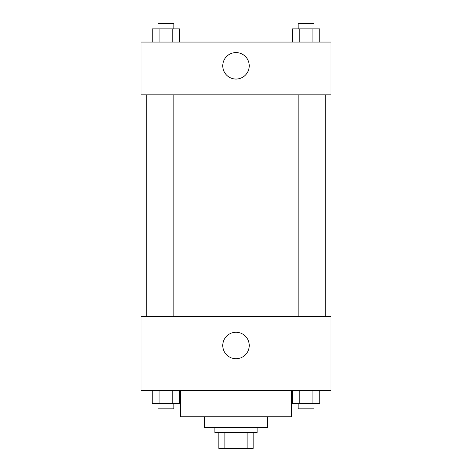 <?xml version="1.0" encoding="UTF-8"?>
<svg xmlns="http://www.w3.org/2000/svg" width="472" height="472" viewBox="0 0 472 472"><rect width="100%" height="100%" fill="white"/><g stroke="black" fill="none" stroke-linecap="round" stroke-linejoin="round"><path stroke-width="0.71" d="M247.104 432.57L247.104 448.4L218.849 448.4L218.849 432.57M247.104 448.4L253.151 448.4L253.151 432.57L253.151 448.4M257.11 427.29L257.11 432.57L214.89 432.57L214.89 427.29M224.896 432.57L224.896 448.4M267.659 416.741L267.659 427.29L204.341 427.29L204.341 416.741M291.407 390.35L291.407 416.741L180.593 416.741L180.593 390.35M330.984 390.35L141.016 390.35L141.016 316.476L330.984 316.476L330.984 390.35M236 358.732A13.234 13.234 0 0 1 224.536 338.878A13.234 13.234 0 0 1 247.464 338.878A13.234 13.234 0 0 1 236 358.732M325.709 94.843L325.709 316.476M298.162 316.476L298.162 94.843M173.838 94.843L173.838 316.476M330.984 94.843L141.016 94.843L141.016 42.067L330.984 42.067L330.984 94.843M249.234 65.814A13.234 13.234 0 0 1 229.38 77.278A13.234 13.234 0 0 1 229.38 54.357A13.234 13.234 0 0 1 249.234 65.814M319.792 42.067L319.792 28.875L292.369 28.875L292.369 42.067M312.936 28.875L312.936 42.067M299.224 28.875L299.224 42.067M298.162 28.875L298.162 23.6L313.992 23.6L313.992 28.875M179.631 42.067L179.631 28.875L152.208 28.875L152.208 42.067M172.776 28.875L172.776 42.067M159.064 28.875L159.064 42.067M158.008 28.875L158.008 23.6L173.838 23.6L173.838 28.875M319.792 390.35L319.792 403.548L292.369 403.548L292.369 390.35M312.936 390.35L312.936 403.548M299.224 390.35L299.224 403.548M313.992 403.548L313.992 408.823L298.162 408.823L298.162 403.548M179.631 390.35L179.631 403.548L152.208 403.548L152.208 390.35M172.776 390.35L172.776 403.548M159.064 390.35L159.064 403.548M173.838 403.548L173.838 408.823L158.008 408.823L158.008 403.548M146.29 94.843L146.29 316.476M313.992 316.476L313.992 94.843M158.008 94.843L158.008 316.476"/></g></svg>
